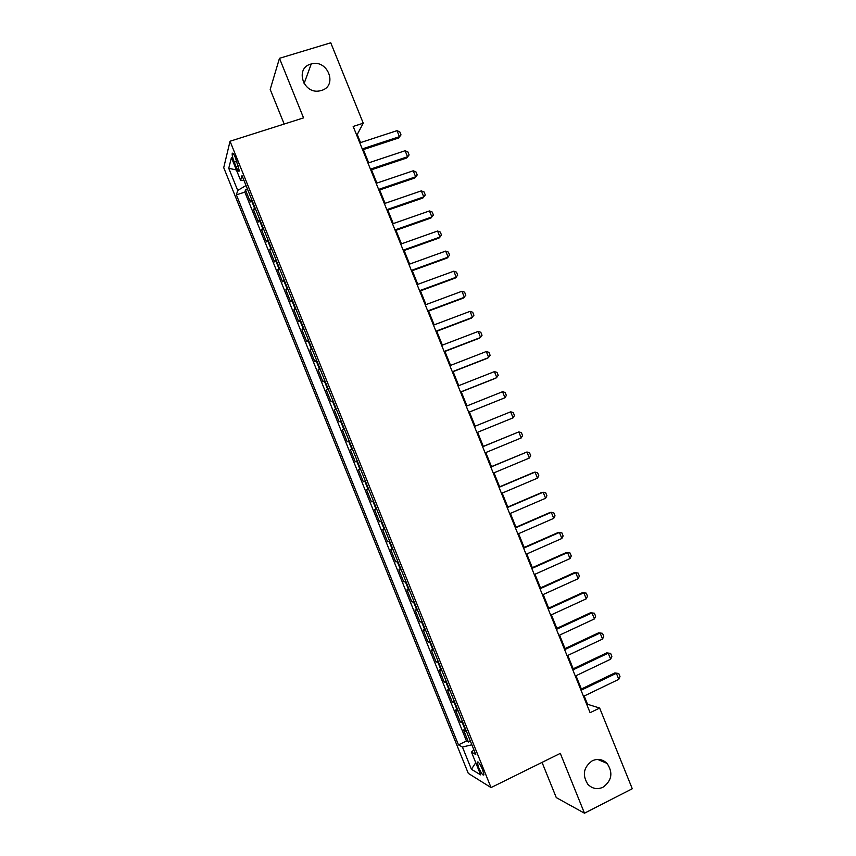 <?xml version="1.0" encoding="UTF-8"?>
<svg xmlns="http://www.w3.org/2000/svg" width="856" height="856" viewBox="0 0 856 856"><rect width="100%" height="100%" fill="white"/><g stroke="black" fill="none" stroke-linecap="round" stroke-linejoin="round"><path stroke-width="1.28" d="M592.298 760.77C597.777 758.373 602.688 759.251 607.022 763.392C613.238 772.647 611.901 780.597 602.999 787.242C597.338 789.746 592.298 788.772 587.89 784.342C582.027 775.033 583.492 767.179 592.298 760.77M310.76 64.104L311.242 63.965C327.741 58.882 338.141 85.964 321.417 90.469L319.641 90.897C303.334 94.395 294.678 68.234 310.76 64.104M482.602 769.715C479.841 763.606 478.055 761.112 477.22 762.236L478.568 767.34C481.307 773.428 483.094 775.911 483.95 774.819L482.602 769.715M542.051 762.396L556.282 797.61L584.477 813.2L632.274 788.74L599.649 708.051L587.537 704.274L584.199 696.024M223.726 167.669L468.286 773.364L491.044 787.584L230.039 141.24L223.726 167.669M230.039 141.24L303.548 117.893L279.473 58.304L270.196 89.441L284.181 124.045M251.493 199.063L250.337 201.952L245.501 189.968L247.544 189.294M254.746 207.109L253.569 209.945L255.612 209.26M253.569 209.945L258.405 221.929L259.625 219.19M267.746 239.316L266.473 241.895L261.636 229.911L263.669 229.215M275.878 259.454L274.541 261.882L269.704 249.888L271.737 249.192M284.01 279.591L282.608 281.859L277.772 269.875L279.794 269.159M292.142 299.728L290.676 301.836L285.84 289.852L287.862 289.125M300.274 319.866L298.744 321.824L293.908 309.84L295.93 309.102M308.406 340.014L306.812 341.812L301.975 329.817L303.998 329.079M316.549 360.162L314.89 361.799L310.043 349.804L312.065 349.055M324.681 380.299L322.958 381.797L318.122 369.803L320.133 369.043M332.813 400.458L331.037 401.785L326.19 389.79L328.201 389.02M340.955 420.606L339.104 421.783L334.268 409.789L336.269 409.008M349.088 440.765L347.183 441.782L342.336 429.787L344.337 428.995M357.23 460.913L355.261 461.78L350.414 449.785L352.415 448.983M360.483 468.981L358.493 469.784L363.34 481.789L365.33 480.976M368.626 489.14L366.571 489.793L371.418 501.787L373.409 500.974M376.768 509.299L374.65 509.791L379.497 521.796L381.476 520.972M384.911 529.468L382.728 529.8L387.575 541.805L389.555 540.971M393.054 549.638L390.807 549.809L395.654 561.825L397.633 560.969M401.197 569.807L398.885 569.828L403.732 581.834L405.712 580.978M409.339 589.977L406.964 589.838L411.822 601.854L413.79 600.987M417.493 610.146L415.053 609.857L419.9 621.873L421.869 620.996M425.635 630.326L423.132 629.877L427.989 641.893L429.947 641.005M433.789 650.507L431.221 649.897L436.068 661.913L438.026 661.014M441.931 670.687L439.299 669.927L444.157 681.943L446.115 681.034M450.085 690.867L447.388 689.947L452.246 701.963L454.194 701.053M458.238 711.047L455.478 709.977L460.335 721.993L462.283 721.073M360.526 142.61L357.241 134.488L363.254 123.2L353.175 126.453L590.105 712.706L599.649 708.051M234.244 162.159L236.096 166.727C237.797 170.697 238.878 172.067 239.338 170.815L235.421 157.686C233.709 153.727 232.629 152.368 232.19 153.62C232.083 155.482 232.779 158.328 234.244 162.159L236.877 161.313M473.882 749.792L471.453 752.082L475.776 754.489L242.023 175.598L240.622 180.402L243.96 180.391M471.453 752.082L480.676 774.905L471.421 769.287L462.443 747.063L458.463 744.848L236.406 194.879L237.701 190.439L228.755 168.29L231.43 157.654L240.622 180.402M245.501 189.968L244.837 192.097L466.477 740.996L468.414 742.024L470.361 741.093M466.381 731.238L463.567 730.008L468.414 742.024M463.128 723.16L460.335 721.993M454.975 702.979L452.246 701.963M446.821 682.788L444.157 681.943M438.679 662.608L436.068 661.913M430.525 642.428L427.989 641.893M422.383 622.259L419.9 621.873M414.229 602.078L411.822 601.854M406.086 581.909L403.732 581.834M397.944 561.739L395.654 561.825M389.801 541.57L387.575 541.805M381.658 521.4L379.497 521.796M373.516 501.242L371.418 501.787M365.373 481.072L363.34 481.789M350.414 449.785L352.351 448.822M342.336 429.787L344.208 428.663M334.268 409.789L336.066 408.515M326.19 389.79L327.934 388.367M318.122 369.803L319.802 368.219M310.043 349.804L311.659 348.071M301.975 329.817L303.527 327.923M293.908 309.84L295.395 307.786M285.84 289.852L287.263 287.648M277.772 269.875L279.131 267.511M269.704 249.888L270.999 247.373M261.636 229.911L262.878 227.236M279.473 58.304L330.758 42.8L363.254 123.2M584.477 813.2L560.306 753.376L491.044 787.584M581.374 689.027L575.992 675.726M573.199 668.793L567.785 655.428M565.014 648.57L559.589 635.131M556.839 628.336L551.382 614.833M548.664 608.113L543.186 594.535M540.5 587.89L534.979 574.248M532.325 567.667L526.782 553.96M524.15 547.455L518.586 533.673M515.975 527.232L510.379 513.386M507.811 507.02L502.183 493.11M499.637 486.807L493.987 472.833M491.472 466.595L485.801 452.557M483.308 446.393L477.605 432.28M475.144 426.181L469.42 412.046M466.948 405.926L461.256 391.845M458.763 385.66L453.091 371.643M450.566 365.394L444.927 351.442M442.381 345.129L436.774 331.251M434.185 324.863L428.61 311.06M425.999 304.608L420.446 290.869M417.814 284.342L412.292 270.689M409.628 264.087L404.128 250.498M401.443 243.842L395.975 230.318M393.257 223.587L387.822 210.137M385.072 203.343L379.668 189.957M376.886 183.098L371.504 169.777M368.711 162.854L363.351 149.607M356.513 134.724L357.241 134.488M586.842 704.616L587.537 704.274M246.025 185.517L237.701 190.439M244.837 192.097L236.406 194.879M466.477 740.996L458.463 744.848M462.443 747.063L471.859 744.784M236.417 169.991L228.755 168.29M471.421 769.287L475.743 762.696M359.798 142.845L396.991 130.658L399.795 131.888L401.004 134.895L398.596 137.998L362.623 149.843M396.991 130.658L399.431 136.682L362.249 148.923M401.004 134.895L398.596 137.998M367.984 163.089L405.113 150.731L407.895 151.919L409.104 154.925L406.686 158.007L370.776 170.023M405.113 150.731L407.542 156.744L370.434 169.167M409.104 154.925L406.686 158.007M376.159 183.345L413.223 170.793L415.995 171.949L417.204 174.956L414.775 178.005L378.94 190.203M413.223 170.793L415.652 176.818L378.62 189.411M417.204 174.956L414.775 178.005M384.344 203.589L421.334 190.867L424.095 191.979L425.304 194.986L422.864 198.025L387.094 210.383M421.334 190.867L423.774 196.891L386.805 209.667M425.304 194.986L422.864 198.025M392.53 223.844L429.455 210.94L432.194 212.021L433.404 215.027L430.953 218.034L395.247 230.574M429.455 210.94L431.884 216.964L394.99 229.922M400.715 244.099L437.566 231.024L440.294 232.062L441.503 235.068L439.042 238.054L403.411 250.755M437.566 231.024L440.005 237.048L403.176 250.177M408.901 264.354L445.687 251.097L448.394 252.103L449.614 255.109L447.132 258.063L411.565 270.945M445.687 251.097L448.127 257.121L411.362 270.432M417.097 284.609L453.808 271.181L456.494 272.144L457.714 275.15L455.232 278.082L419.729 291.136M453.808 271.181L456.237 277.205L419.547 290.687M425.282 304.875L461.919 291.265L464.605 292.185L465.814 295.192L463.321 298.113L427.893 311.327M461.919 291.265L464.359 297.289L427.733 310.953M433.468 325.13L470.04 311.349L472.705 312.237L473.924 315.243L471.421 318.132L436.057 331.529M470.04 311.349L472.48 317.373L435.929 331.219M441.664 345.396L478.162 331.443L480.815 332.289L482.024 335.295L479.51 338.163L444.211 351.72M478.162 331.443L480.601 337.467L444.114 351.484M449.849 365.673L486.283 351.527L488.926 352.34L490.135 355.347L487.61 358.193L452.375 371.921M486.283 351.527L488.723 357.551L452.31 371.75M458.046 385.938L494.415 371.622L497.026 372.392L498.245 375.399L495.71 378.224L460.549 392.123M494.415 371.622L496.844 377.646L460.507 392.016M466.242 406.215L502.536 391.716L505.136 392.455L506.356 395.461L504.976 397.74L468.714 412.325M502.536 391.716L504.976 397.74L468.692 412.292M474.427 426.481L510.658 411.811L513.247 412.506L514.467 415.524L513.097 417.846L476.888 432.569M513.097 417.846L510.658 411.811L474.427 426.47M482.624 446.768L518.79 431.916L521.358 432.569L522.577 435.586L521.218 437.94L485.085 452.845M521.218 437.94L518.79 431.916L482.591 446.682M490.82 467.044L526.911 452.011L529.468 452.631L530.688 455.649L529.35 458.046L493.281 473.122M529.35 458.046L526.911 452.011L490.766 466.895M499.016 487.321L535.043 472.116L537.579 472.705L538.798 475.711L537.482 478.151L501.477 493.409M537.482 478.151L535.043 472.116L533.78 472.394L498.93 487.107M507.223 507.608L543.164 492.221L545.7 492.767L546.909 495.785L545.604 498.256L509.684 513.696M545.604 498.256L543.164 492.221L541.891 492.435L507.105 507.319M515.419 527.895L551.296 512.337L553.811 512.84L555.03 515.847L553.736 518.361L517.88 533.984M553.736 518.361L551.296 512.337L549.991 512.487L515.269 527.542M523.615 548.182L559.428 532.443L561.921 532.913L563.141 535.92L561.868 538.478L526.076 554.271M561.868 538.478L559.428 532.443L558.101 532.539L523.444 547.754M531.822 568.47L567.56 552.559L570.043 552.987L571.262 556.004L570 558.593L534.283 574.558M570 558.593L567.56 552.559L566.201 552.58L531.619 567.977M540.018 588.768L575.692 572.675L578.153 573.071L579.373 576.077L578.132 578.71L542.479 594.856M578.132 578.71L575.692 572.675L574.312 572.643L539.794 588.211M548.225 609.065L583.824 592.791L586.274 593.144L587.494 596.161L586.264 598.826L550.686 615.154M586.264 598.826L583.824 592.791L582.422 592.694L547.968 608.434M556.432 629.363L591.956 612.907L594.396 613.228L595.615 616.234L594.396 618.942L558.893 635.452M594.396 618.942L591.956 612.907L590.522 612.746L556.143 628.657M564.628 649.661L600.099 633.033L598.633 632.809L602.517 633.312L603.737 636.329L602.538 639.068L567.089 655.75M564.318 648.891L598.633 632.809M602.538 639.068L600.099 633.033L602.517 633.312M572.835 669.959L608.231 653.16L606.744 652.871L610.638 653.395L611.858 656.413L610.67 659.195L575.296 676.058M572.504 669.125L606.744 652.871M610.67 659.195L608.231 653.16L610.638 653.395M581.042 690.268L616.363 673.287L614.854 672.934L618.76 673.49L619.979 676.497L618.813 679.322L583.503 696.356M580.678 689.358L614.854 672.934M618.813 679.322L616.363 673.287L618.76 673.49M254.35 207.719L251.108 199.683M465.675 731.067L462.422 723.01M457.532 710.919L454.279 702.851M449.4 690.76L446.137 682.692M441.257 670.601L438.005 662.544M433.125 650.453L429.873 642.396M424.983 630.305L421.73 622.248M416.851 610.157L413.598 602.1M408.719 590.019L405.466 581.962M400.587 569.871L397.334 561.825M392.455 549.734L389.202 541.688M384.323 529.596L381.07 521.55M376.191 509.47L372.938 501.413M368.059 489.332L364.817 481.286M359.937 469.206L356.685 461.149M351.805 449.079L348.553 441.022M343.684 428.952L340.431 420.906M335.552 408.826L332.31 400.779M327.431 388.71L324.178 380.663M319.309 368.583L316.057 360.536M311.188 348.467L307.935 340.421M303.067 328.362L299.814 320.315M294.945 308.246L291.693 300.199M286.824 288.14L283.571 280.094M278.703 268.024L275.45 259.989M270.582 247.919L267.339 239.883M262.471 227.824L259.218 219.778M238.535 165.936L236.096 166.727M607.022 763.392L597.638 759.422M311.242 63.965L304.083 83.588M477.958 761.872L477.22 762.236M233.035 153.342L232.19 153.62"/></g></svg>
